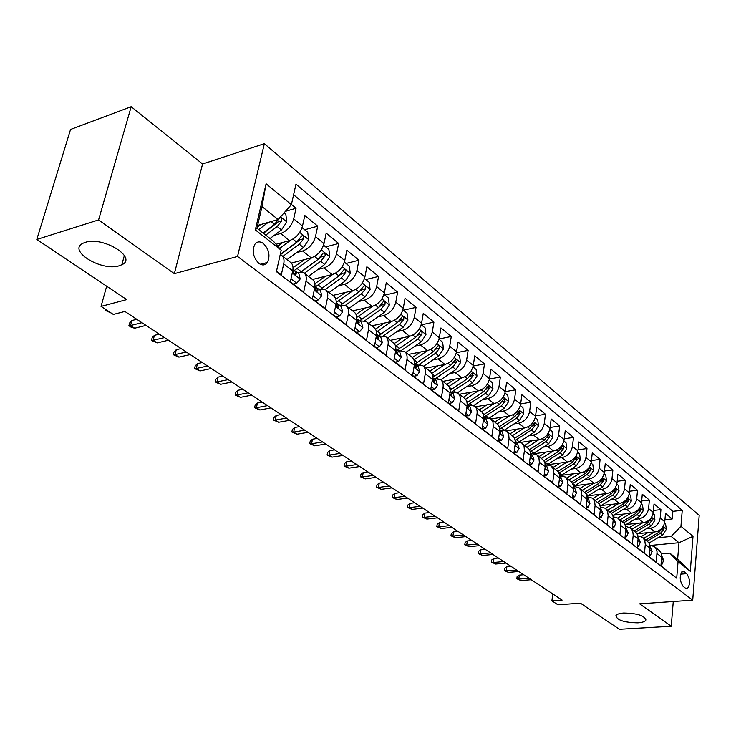 <?xml version="1.0" encoding="UTF-8"?>
<svg xmlns="http://www.w3.org/2000/svg" width="736" height="736" viewBox="0 0 736 736"><rect width="100%" height="100%" fill="white"/><g stroke="black" fill="none" stroke-linecap="round" stroke-linejoin="round"><path stroke-width="1.1" d="M119.25 265.751C101.522 271.768 66.718 250.332 83.288 243.119L85.266 242.356C103.196 236.081 137.862 257.756 121.826 264.739L119.25 265.751M637.882 622.849C624.054 622.555 616.74 620.135 615.931 615.581C616.869 614.21 619.445 613.364 623.64 613.042C637.496 613.309 644.874 615.71 645.776 620.255C644.828 621.681 642.197 622.546 637.882 622.849M258.87 263.359C262.292 265.705 265.144 265.402 267.416 262.448C270.388 255.723 269.063 249.412 263.433 243.515C259.928 241.058 257.011 241.39 254.702 244.518C251.868 251.326 253.258 257.609 258.87 263.359M131.174 106.711L70.546 129.472L36.8 239.458L98.587 219.908L174.349 273.672L237.544 256.441L264.353 143.686L202.584 164.008L131.174 106.711L98.587 219.908M237.544 256.441L692.723 600.162L699.2 515.338L264.353 143.686M692.723 600.162L639.658 603.842L671.241 626.253L673.265 601.514M671.241 626.253L619.473 629.289L580.437 603.18L557.934 604.79L551.908 600.852L562.111 600.098L124.89 311.448L113.335 314.438L101.044 306.406L126.702 299.607L36.8 239.458M276.497 271.244L281.281 274.905L283.719 263.884L292.726 270.876C293.471 267.058 292.818 264.279 290.748 262.54L281.787 255.539C283.848 257.269 284.492 260.056 283.719 263.884M292.726 270.876L290.324 281.842L303.674 292.063L305.992 281.17L314.695 287.923C315.404 284.151 314.723 281.391 312.644 279.643L303.968 272.872C306.047 274.611 306.719 277.38 305.992 281.17M314.695 287.923L312.423 298.761L325.321 308.651L327.529 297.878L335.938 304.41C336.61 300.674 335.901 297.933 333.813 296.176L325.432 289.625C327.511 291.382 328.21 294.133 327.529 297.878M335.938 304.41L333.776 315.128L346.26 324.686L348.349 314.042L356.491 320.353C357.126 316.664 356.399 313.941 354.301 312.184L346.187 305.845C348.284 307.602 349.002 310.334 348.349 314.042M356.491 320.353L354.439 330.961L366.519 340.207L368.506 329.682L376.39 335.8C376.988 332.148 376.243 329.443 374.136 327.676L366.28 321.54C368.377 323.297 369.122 326.011 368.506 329.682M376.39 335.8L374.44 346.279L386.133 355.24L388.028 344.825L395.664 350.75C396.235 347.134 395.462 344.448 393.346 342.682L385.738 336.738C387.844 338.505 388.608 341.2 388.028 344.825M395.664 350.75L393.806 361.118L405.131 369.794L406.934 359.499L414.331 365.24C414.874 361.67 414.083 358.993 411.967 357.227L404.588 351.468C406.704 353.234 407.486 355.911 406.934 359.499M414.331 365.24L412.574 375.498L423.55 383.907L425.261 373.722L432.437 379.288C432.943 375.756 432.142 373.097 430.026 371.33L422.869 365.746C424.985 367.512 425.785 370.171 425.261 373.722M432.437 379.288L430.762 389.436L441.407 397.587L443.035 387.513L450 392.914C450.478 389.418 449.659 386.786 447.534 385.011L440.597 379.592C442.713 381.358 443.532 383.999 443.035 387.513M450 392.914L448.399 402.951L458.73 410.863L460.285 400.89L467.038 406.134C467.489 402.675 466.661 400.062 464.536 398.296L457.792 393.033C459.917 394.8 460.745 397.422 460.285 400.89M467.038 406.134L465.52 416.061L475.548 423.743L477.02 413.88L483.58 418.968L483.699 416.935L483.276 414.451L481.85 411.948L474.499 406.07C476.615 407.836 477.462 410.44 477.02 413.88M483.58 418.968L482.135 428.794L491.869 436.255L493.276 426.494L499.643 431.434L499.615 428.15L498.244 424.902L490.71 418.738L492.954 421.995L493.276 426.494M499.643 431.434L498.272 441.158L507.73 448.408L509.064 438.748L515.255 443.55L515.071 439.686L513.82 437.064L506.469 431.048L508.714 434.295L509.064 438.748M515.255 443.55L513.949 453.164L523.14 460.212L524.409 450.653L530.426 455.326L530.362 452.097L529.294 449.356L521.787 443.017L524.041 446.237L524.409 450.653M530.426 455.326L529.184 464.839L538.126 471.693L539.332 462.226L545.183 466.771L544.953 462.981L543.692 460.396L536.682 454.646L538.936 457.856L539.332 462.226M545.183 466.771L543.996 476.192L552.69 482.853L553.84 473.487L559.535 477.912L559.296 474.159L558.026 471.583L551.163 465.962L553.426 469.154L553.84 473.487M559.535 477.912L558.412 487.232L566.867 493.718L567.962 484.444L573.51 488.75L573.381 485.613L572.295 482.926L565.266 476.983L567.53 480.148L567.962 484.444M573.51 488.75L572.433 497.978L580.667 504.289L581.707 495.116L587.107 499.302L586.969 496.193L585.874 493.534L578.993 487.701L581.256 490.857L581.707 495.116M587.107 499.302L586.086 508.438L594.108 514.584L595.093 505.503L600.346 509.579L600.199 506.497L599.095 503.856L592.351 498.143L594.614 501.28L595.093 505.503M600.346 509.579L599.38 518.622L607.191 524.612L608.129 515.614L613.244 519.588L613.088 516.534L611.975 513.912L605.378 508.309L607.642 511.428L608.129 515.614M613.244 519.588L612.324 528.549L619.942 534.373L620.834 525.467L625.821 529.34L625.646 526.323L624.533 523.71L618.065 518.218L620.328 521.327L620.834 525.467M625.821 529.34L624.947 538.209L632.362 543.895L633.208 535.081L638.075 538.853L637.891 535.854L636.778 533.269L630.43 527.887L632.693 530.969L633.208 535.081M638.075 538.853L637.247 547.639L644.478 553.178L645.288 544.447L650.026 548.127L649.833 545.155L648.71 542.588L642.491 537.308L644.754 540.371L645.288 544.447M650.026 548.127L649.244 556.83L656.3 562.23L657.055 551.779L656.291 549.028L654.672 546.839L649.787 544.98M638.149 533.618L655.003 531.926C660.477 530.812 663.725 527.436 664.764 521.778L665.491 513.397L672.226 518.963L664.939 519.736M646.493 528.65L650.394 528.255C655.886 527.132 659.152 523.728 660.201 518.052L660.937 509.634L653.439 510.462M660.937 509.634L654.037 503.93L653.264 512.394C652.206 518.107 648.913 521.53 643.402 522.67L626.115 524.501M613.778 515.154L631.516 513.194C637.063 512.017 640.394 508.548 641.488 502.78L642.298 494.233L649.373 500.084L641.654 500.968M601.119 505.577L619.326 503.479C624.919 502.265 628.286 498.741 629.409 492.927L630.264 484.297L637.514 490.286L629.574 491.243M588.128 495.77L606.823 493.516C612.462 492.264 615.866 488.695 617.026 482.816L617.918 474.104L625.361 480.249L617.182 481.28M574.788 485.714L594.007 483.294C599.684 481.997 603.124 478.382 604.32 472.438L605.259 463.652L612.895 469.954L604.468 471.058M561.071 475.401L580.851 472.806C586.574 471.472 590.051 467.802 591.284 461.794L592.278 452.925L600.107 459.393L591.422 460.57M548.246 464.655L567.346 462.042C573.114 460.662 576.628 456.936 577.898 450.874L578.938 441.913L586.978 448.555L578.027 449.825M534.86 453.652L553.472 450.984C559.286 449.558 562.847 445.786 564.162 439.659L565.248 430.606L573.51 437.423L564.264 438.794M520.803 442.382L539.23 439.631C545.082 438.159 548.688 434.323 550.04 428.131L551.19 418.986L559.673 425.997L550.123 427.469M506.166 430.827L524.593 427.966C530.49 426.438 534.143 422.547 535.532 416.291L536.746 407.054L545.459 414.258L535.596 415.84M491.013 418.977L509.542 415.969C515.485 414.386 519.184 410.44 520.619 404.11L521.888 394.79L530.849 402.187L520.656 403.898M475.419 406.796L494.077 403.632C500.057 402.003 503.792 397.983 505.282 391.598L506.616 382.177L515.835 389.786L505.282 391.626M459.374 394.266L478.152 390.945C484.187 389.252 487.968 385.176 489.504 378.709L490.903 369.196L500.388 377.025L489.458 379.012M442.87 381.368L461.766 377.881C467.848 376.133 471.675 371.993 473.266 365.452L474.738 355.847L484.49 363.906L473.156 366.05M425.877 368.092L444.903 364.43C451.021 362.618 454.903 358.414 456.541 351.808L458.086 342.093L468.133 350.391L456.366 352.719M408.379 354.43L427.524 350.575C433.688 348.698 437.616 344.42 439.318 337.741L440.947 327.934L451.288 336.481L439.042 339.002M390.356 340.345L409.612 336.306C415.822 334.356 419.805 330.004 421.562 323.251L423.274 313.334L433.936 322.147L421.351 324.843M371.772 325.836L391.147 321.586C397.403 319.571 401.442 315.137 403.264 308.31L405.058 298.292L416.052 307.372L403.383 310.206M352.618 310.868L372.103 306.406C378.405 304.308 382.49 299.81 384.385 292.891L386.262 282.771L397.606 292.146L384.864 295.118M332.847 295.421L352.452 290.738C358.791 288.558 362.94 283.976 364.89 276.984L366.878 266.754L378.58 276.423L365.755 279.551M312.441 279.487L332.157 274.556C338.542 272.302 342.746 267.637 344.77 260.562L346.858 250.222L358.947 260.204L346.04 263.488M291.309 263.046L311.199 257.848C317.621 255.502 321.88 250.746 323.987 243.598L326.177 233.146L338.67 243.46L325.689 246.9M276.055 244.26L289.524 240.571C295.992 238.133 300.316 233.294 302.496 226.053L304.805 215.492L317.713 226.154L304.667 229.77M303.968 272.872L297.096 272.246M325.432 289.625L318.568 288.944M346.187 305.845L339.342 305.09M366.28 321.54L359.444 320.73M385.738 336.738L378.93 335.874M404.588 351.468L397.808 350.548M422.869 365.746L416.107 364.78M440.597 379.592L433.863 378.589M457.792 393.033L451.094 391.984M474.499 406.07L467.82 404.984M490.71 418.738L484.067 417.625M506.469 431.048L499.854 429.898M521.787 443.017L515.356 441.812M536.682 454.646L530.509 453.385M551.163 465.962L545.238 464.646M565.266 476.983L559.562 475.612M686.716 573.675L684.268 571.771L682.484 571.394C679.3 575.672 679.503 580.667 683.109 586.371L685.566 588.239L687.277 588.616C690.478 584.384 690.294 579.407 686.716 573.675L680.588 574.172M257.609 225.428L278.125 219.549L262.016 206.568L256.965 228.206L273.258 241.022L281.198 250.203L276.405 271.658L676.706 578.202L678.058 561.669L669.788 553.122L661.388 553.886M281.198 250.203L255.328 229.89L266.101 183.798L291.382 204.663L295.964 184.166L682.244 510.324L680.938 526.341L693.018 536.314L690.294 571.283L678.058 561.669M274.353 235.253L280.655 233.496L289.524 240.571M296.488 252.632L302.616 251.004L311.199 257.848M317.897 269.459L323.858 267.941L332.157 274.556M338.606 285.743L344.411 284.326L352.452 290.738M358.653 301.512L364.32 300.196L372.103 306.406M378.074 316.802L383.603 315.569L391.147 321.586M396.897 331.623L402.298 330.473L409.612 336.306M415.15 346.003L420.422 344.917L427.524 350.575M432.851 359.95L438.012 358.938L444.903 364.43M450.036 373.492L455.078 372.545L461.766 377.881M466.716 386.648L471.656 385.765L478.152 390.945M482.917 399.436L487.756 398.599L494.077 403.632M498.668 411.856L503.406 411.074L509.542 415.969M513.976 423.945L518.622 423.209L524.593 427.966M528.862 435.694L533.425 435.004L539.23 439.631M543.343 447.129L547.823 446.485L553.472 450.984M557.446 458.27L561.844 457.654L567.346 462.042M571.173 469.108L575.488 468.538L580.851 472.806M584.54 479.679L588.782 479.136L594.007 483.294M597.568 489.974L601.735 489.458L606.823 493.516M610.264 500.011L614.367 499.523L619.326 503.479M622.638 509.79L626.676 509.34L631.516 513.194M634.717 519.34L638.682 518.908L643.402 522.67M672.226 518.963L672.87 511.345L293.6 194.755M280.655 233.496C287.132 231.021 291.484 226.145 293.701 218.868L296.056 208.26L291.428 204.442M317.713 226.154L315.477 236.652C313.343 243.837 309.056 248.621 302.616 251.004M338.67 243.46L336.545 253.846C334.484 260.949 330.252 265.65 323.858 267.941M358.947 260.204L356.923 270.48C354.936 277.509 350.768 282.118 344.411 284.326M378.58 276.423L376.657 286.589C374.744 293.535 370.631 298.071 364.32 300.196M397.606 292.146L395.784 302.202C393.935 309.065 389.878 313.518 383.603 315.569M416.052 307.372L414.313 317.326C412.528 324.116 408.526 328.495 402.298 330.473M433.936 322.147L432.28 332C430.56 338.707 426.604 343.013 420.422 344.917M451.288 336.481L449.714 346.233C448.049 352.866 444.148 357.107 438.012 358.938M468.133 350.391L466.633 360.042C465.023 366.602 461.168 370.778 455.078 372.545M484.49 363.906L483.064 373.456C481.51 379.951 477.701 384.045 471.656 385.765M500.388 377.025L499.026 386.483C497.518 392.904 493.764 396.943 487.756 398.599M515.835 389.786L514.538 399.151C513.075 405.499 509.367 409.474 503.406 411.074M530.849 402.187L529.616 411.461C528.209 417.744 524.538 421.654 518.622 423.209M545.459 414.258L544.29 423.43C542.92 429.649 539.295 433.504 533.425 435.004M559.673 425.997L558.56 435.086C557.226 441.232 553.656 445.032 547.823 446.485M573.51 437.423L572.452 446.421C571.164 452.511 567.622 456.256 561.844 457.654M586.978 448.555L585.976 457.461C584.724 463.487 581.228 467.185 575.488 468.538M600.107 459.393L599.15 468.216C597.936 474.186 594.476 477.82 588.782 479.136M612.895 469.954L611.984 478.694C610.806 484.601 607.393 488.189 601.735 489.458M625.361 480.249L624.496 488.906C623.355 494.758 619.979 498.29 614.367 499.523M637.514 490.286L636.695 498.87C635.582 504.657 632.242 508.144 626.676 509.34M649.373 500.084L648.591 508.576C647.514 514.308 644.212 517.758 638.682 518.908M667.8 571.384L660.937 565.791L661.719 556.572L661.14 553.15L659.29 550.454L654.258 546.498M669.788 553.122L677.635 559.296L678.988 542.726L671.195 536.443L680.938 526.341M651.93 545.302L678.988 542.726L693.018 536.314M657.984 537.74L671.195 536.443M106.674 286.203L101.044 306.406M552.727 593.906L551.908 600.852M672.87 511.345L682.244 510.324M296.056 208.26L285.448 211.333M637.873 535.799L642.491 537.308M625.664 526.387L630.43 527.887M613.125 516.736L618.065 518.218M600.263 506.846L605.378 508.309M587.061 496.699L592.351 498.143M573.5 486.294L578.993 487.701M291.382 204.663L278.125 219.549M280.195 254.702L281.787 255.539M677.635 559.296L690.294 571.283M255.328 229.89L256.965 228.206M266.101 183.798L262.016 206.568M174.349 273.672L202.584 164.008M661.149 563.399L662.115 564.144L663.66 560.344L661.71 555.735M523.71 574.752L519.312 575.129L518.797 579.122L529.009 578.248M521.033 580.575L516.828 578.772L521.033 580.575L531.226 579.72M516.828 578.772L517.123 576.564L519.312 575.129M661.075 564.236L662.115 564.144M647.928 532.634L641.286 536.553M654.359 531.99L643.742 538.283M664.571 523.029L665.602 523.866L666.328 529.359L662.621 534.998L649.005 543.058M647.312 541.07L660.468 533.278L663.762 529.377L663.062 527.344L659.106 532.183L645.932 539.994M649.465 554.41L650.541 555.248L652.133 551.42L650.054 546.673M511.189 566.481L506.773 566.886L506.23 570.906L516.506 569.995M508.512 572.406L504.27 570.584L506.23 570.906L508.512 572.406L518.779 571.495M504.27 570.584L504.565 568.348L506.773 566.886M649.373 555.349L650.541 555.248M637.477 545.201L638.673 546.121L640.32 542.276L638.112 537.39M498.373 558.026L493.93 558.449L493.368 562.506L503.7 561.54M495.705 564.034L491.409 562.194L493.368 562.506L495.705 564.034L506.028 563.077M491.409 562.194L491.722 559.94L493.93 558.449M637.376 546.25L638.673 546.121M625.186 535.753L626.511 536.774L628.213 532.901L625.858 527.868M625.756 530.012L625.802 529.524M485.254 549.36L480.783 549.81L480.203 553.914L490.59 552.883M482.595 555.468L478.244 553.601L480.203 553.914L482.595 555.468L492.973 554.456M478.244 553.601L478.566 551.328L480.783 549.81M625.076 536.912L626.511 536.774M612.582 526.056L614.036 527.178L615.793 523.287L613.29 518.098M613.152 520.518L613.263 519.469M471.813 540.491L467.323 540.969L466.716 545.1L477.167 544.024M469.172 546.701L464.766 544.815L466.716 545.1L469.172 546.701L479.605 545.634M464.766 544.815L465.106 542.515L467.323 540.969M612.453 527.344L614.036 527.178M636.309 523.425L629.676 527.372M642.786 522.744L632.058 529.156M653.071 513.664L654.212 514.593L654.948 520.15L651.194 525.854L637.275 534.134M635.692 532.018L648.986 524.087L652.317 520.14L651.59 518.08L647.588 522.974L634.303 530.904M624.413 513.976L617.734 517.978M630.927 513.259L620.08 519.8M641.286 504.059L642.537 505.08L643.282 510.701L639.483 516.479L625.232 525.026M623.76 522.762L637.22 514.666L640.587 510.664L639.823 508.576L635.794 513.526L622.38 521.594M612.214 504.298L605.461 508.374M618.774 503.544L607.798 510.204M629.197 494.215L630.577 495.337L631.332 501.023L627.477 506.874L612.849 515.697M611.506 513.286L625.158 505.016L628.572 500.958L627.771 498.842L623.696 503.838L610.153 512.044M599.702 494.371L592.866 498.539M606.308 493.58L595.212 500.37M616.805 484.113L618.314 485.346L619.068 491.105L615.167 497.021L600.116 506.166M598.911 503.59L612.794 495.116L616.244 491.013L615.406 488.86L611.285 493.911L597.623 502.256M599.647 516.111L601.238 517.334L603.051 513.424L600.401 508.07M600.236 510.637L600.383 509.211M458.059 531.401L453.542 531.907L452.907 536.084L463.404 534.943M455.418 537.722L450.956 535.808L452.907 536.084L455.418 537.722L465.906 536.59M450.956 535.808L451.306 533.49L453.542 531.907M599.5 517.528L601.238 517.334M586.868 484.196L579.94 488.446M593.529 483.359L582.296 490.286M604.1 473.754L605.737 475.088L606.501 480.921L602.545 486.91L587.015 496.404M585.957 493.672L600.107 484.969L603.594 480.801L602.729 478.621L598.561 483.727L584.761 492.228M586.371 505.899L588.101 507.233L589.978 503.304L588.156 498.548L587.162 497.775M587.153 500.443L587.153 498.723M443.955 522.091L439.41 522.624L438.757 526.838L449.31 525.633M441.324 528.512L436.807 526.58L438.757 526.838L441.324 528.512L451.876 527.326M436.807 526.58L437.175 524.234L439.41 522.624M586.196 507.454L588.101 507.233M572.728 495.42L574.614 496.864L576.555 492.908L574.742 488.124L573.574 487.214M573.362 490.001L573.565 487.977M429.493 512.55L424.93 513.102L424.249 517.362L434.866 516.092M426.88 519.082L422.308 517.114L424.249 517.362L426.88 519.082L437.488 517.831M422.308 517.114L422.685 514.758L424.93 513.102M572.534 497.122L574.614 496.864M558.725 484.647L560.768 486.22L562.773 482.236L560.97 477.416L559.608 476.358M559.378 479.21L560.05 478.317L559.608 476.965M414.672 502.762L410.09 503.35L409.372 507.647L420.044 506.313M412.077 509.413L407.44 507.417L409.372 507.647L412.077 509.413L422.74 508.088M407.44 507.417L407.836 505.034L410.09 503.35M558.495 486.505L560.768 486.22M544.327 473.579L546.535 475.281L548.614 471.279L546.83 466.412L545.266 465.207M545.017 468.087L545.606 468.188L545.827 467.286L545.266 465.676M399.473 492.734L394.864 493.341L394.119 497.683L404.846 496.276M396.888 499.496L392.196 497.472L394.119 497.683L396.888 499.496L407.606 498.097M392.196 497.472L392.61 495.07L394.864 493.341M544.07 475.603L546.535 475.281M529.524 462.199L531.916 464.03L534.06 460.009L532.294 455.115L530.518 453.744M530.26 456.633L530.987 456.844L531.208 455.943L530.518 454.094M383.879 482.43L379.242 483.083L378.47 487.462L389.252 485.981M381.312 489.32L376.556 487.269L378.47 487.462L381.312 489.32L392.086 487.848M376.556 487.269L376.979 484.84L379.242 483.083M529.239 464.407L531.916 464.03M573.712 473.745L566.692 478.087M580.41 472.862L569.048 479.936M591.054 463.128L592.83 464.582L593.602 470.479L589.591 476.551L573.804 486.257M575.156 485.484L572.645 483.524L587.089 474.545L590.622 470.332L589.72 468.114L585.506 473.285L571.522 481.96M560.206 463.018L553.086 467.461M566.95 462.098L555.45 469.31M577.659 452.217L579.591 453.79L580.364 459.77L576.297 465.906L560.869 475.52M558.928 473.119L573.73 463.855L577.309 459.577L576.362 457.332L572.111 462.558L557.916 471.445M546.333 452.005L539.12 456.55M553.132 451.039L541.484 458.399M563.914 441.011L565.993 442.704L566.775 448.767L562.654 454.986L547.455 464.554M544.796 462.475L560.022 452.879L563.638 448.546L562.644 446.264L558.348 451.545L543.895 460.672M532.091 440.698L524.777 445.354M538.936 439.677L527.142 447.203M549.783 429.502L552.028 431.333L552.819 437.469L548.642 443.771L533.609 453.321M530.242 451.573L545.937 441.609L549.599 437.202L548.559 434.893L544.217 440.229L529.46 449.632M517.463 429.07L510.039 433.835M524.354 428.002L512.412 435.694M535.265 417.671L537.685 419.64L538.485 425.859L534.244 432.244L519.312 441.821M515.218 440.404L531.456 430.017L535.173 425.555L534.078 423.218L529.699 428.61L514.584 438.325M514.308 450.496L516.874 452.474L519.101 448.426L517.344 443.495L515.356 441.95M515.08 444.838L515.964 445.17L516.175 444.277L515.356 442.198M367.871 471.868L363.207 472.54L362.406 476.965L373.244 475.41M365.323 478.878L360.502 476.799L362.406 476.965L365.323 478.878L376.151 477.333M360.502 476.799L360.953 474.352L363.207 472.54M513.986 452.888L516.874 452.474M502.43 417.128L494.886 422.004M509.367 415.996L497.26 423.862M520.343 405.508L522.937 407.624L523.747 413.926L519.441 420.403L504.565 430.026M499.716 428.959L516.58 418.112L520.343 413.586L519.202 411.212L514.768 416.668L499.238 426.742M498.649 438.454L501.409 440.579L503.718 436.522L501.98 431.554L499.762 429.824M499.468 432.667L500.508 433.164L500.719 432.29L499.762 429.99M351.44 461.012L346.757 461.73L345.911 466.201L356.804 464.563M348.91 468.16L344.025 466.054L345.911 466.201L348.91 468.16L359.794 466.532M344.025 466.054L344.494 463.579L346.757 461.73M498.281 441.057L501.409 440.579M486.965 404.837L479.32 409.842M493.948 403.65L481.648 411.728M504.997 393.006L507.785 395.278L508.594 401.663L504.224 408.222L489.357 417.938M483.699 417.22L501.29 405.876L505.098 401.276L503.893 398.866L499.422 404.377L483.396 414.865M482.531 426.07L485.502 428.343L487.885 424.258L486.174 419.262L483.708 417.34M482.144 428.729L485.502 428.343M483.405 420.127L484.61 420.817L484.812 419.943L483.699 417.432M334.558 449.871L329.857 450.625L328.983 455.133L339.922 453.413M332.065 457.148L327.097 455.014L328.983 455.133L332.065 457.148L342.994 455.446M327.097 455.014L327.584 452.511L329.857 450.625M471.068 392.196L463.294 397.33M478.096 390.954L465.538 399.28M489.21 380.144L492.191 382.573L493.01 389.05L488.575 395.701L473.671 405.536M467.71 404.901L485.558 393.282L489.412 388.617L488.152 386.17L483.635 391.745L467.029 402.693M465.943 413.31L469.117 415.748L471.592 411.645L469.899 406.612L467.176 404.487M465.529 415.996L469.117 415.748M466.872 407.183L468.243 408.103L468.446 407.247L467.176 404.533M317.216 438.426L312.496 439.217L311.576 443.771L322.57 441.959M314.75 445.841L309.718 443.679L311.576 443.771L314.75 445.841L325.735 444.047M309.718 443.679L310.224 441.149L312.496 439.217M454.71 379.187L446.816 384.45M461.785 377.881L448.905 386.501M472.954 366.896L476.146 369.5L476.983 376.068L472.475 382.812L457.488 392.803M452.005 391.819L469.366 380.319L473.276 375.59L471.942 373.106L467.388 378.736L450.11 390.209M448.84 400.163L452.254 402.785L454.82 398.654L453.155 393.585L450.147 391.248M448.408 402.886L449.006 403.346L452.254 402.785M449.852 393.824L451.389 395.002L451.591 394.165L450.147 391.258M299.396 426.659L294.648 427.487L293.701 432.087L304.741 430.192M296.958 434.222L291.852 432.023L293.701 432.087L296.958 434.222L307.988 432.326M291.852 432.023L292.376 429.465L294.648 427.487M437.865 365.783L429.852 371.192M444.995 364.412L431.719 373.4M456.219 353.262L459.632 356.049L460.478 362.701L455.897 369.546L440.772 379.73M435.914 378.267L452.695 366.979L456.66 362.176L455.262 359.665L450.662 365.35L432.602 377.402M431.222 386.612L434.875 389.418L437.534 385.278L435.896 380.162L432.602 377.605L434.222 380.687L434.028 381.515L432.317 380.015M430.772 389.372L431.609 390.006L434.875 389.418M281.069 414.561L276.304 415.435L275.31 420.081L286.405 418.085M278.659 422.271L273.479 420.044L275.31 420.081L278.659 422.271L289.745 420.284M273.479 420.044L274.031 417.459L276.304 415.435M420.532 351.983L412.353 357.558M427.699 350.538L413.945 359.95M438.987 339.222L442.63 342.185L443.477 348.947L438.831 355.884L423.55 366.28M419.106 364.43L435.528 353.243L439.548 348.358C439.824 346.38 439.328 345.534 438.067 345.81L433.43 351.569L415.04 363.952M413.062 372.646L416.962 375.645L419.722 371.487L418.112 366.335L414.515 363.547M412.583 375.434L413.678 376.271L416.962 375.645M414.248 365.728L416.134 367.604L416.318 366.795L414.672 363.667M262.228 402.123L257.434 403.034L256.404 407.735L267.545 405.628M259.845 409.98L254.592 407.716L256.404 407.735L259.845 409.98L270.977 407.9M254.592 407.716L255.171 405.113L257.434 403.034M394.321 358.239L398.489 361.44L401.35 357.264L399.777 352.084L395.848 349.066M393.815 361.054L395.177 362.103L398.489 361.44M395.628 350.916L397.679 353.252L396.226 349.324M242.834 389.316L238.022 390.273L236.946 395.02L248.133 392.812M240.488 397.339L235.161 395.039L236.946 395.02L240.488 397.339L251.666 395.149M235.161 395.039L235.759 392.408L238.022 390.273M374.983 343.372L379.426 346.785L382.407 342.599L380.862 337.382L376.593 334.144M374.449 346.214L376.105 347.484L379.426 346.785M376.436 335.524L378.644 338.45L377.2 334.53M222.87 376.133L218.04 377.145L216.918 381.938L228.142 379.62M220.57 384.321L215.151 381.993L216.918 381.938L220.57 384.321L231.785 382.021M215.151 381.993L215.777 379.334L218.04 377.145M355.01 328.017L359.757 331.66L362.848 327.456L361.348 322.202L356.702 318.771M354.458 330.887L356.408 332.387L359.757 331.66M356.601 319.7L359.002 323.168L357.567 319.268M202.308 362.563L197.469 363.621L196.291 368.469L207.561 366.022M200.054 370.926L194.552 368.552L196.291 368.469L200.054 370.926L211.306 368.506M194.552 368.552L195.206 365.866L197.469 363.621M334.374 312.147L339.434 316.038L342.654 311.825L341.191 306.535L336.159 302.901M333.794 315.063L336.076 316.811L339.434 316.038M336.104 303.425L336.38 304.768C336.784 306.94 337.566 307.814 338.716 307.381L337.29 303.499M181.13 348.579L176.272 349.692L175.039 354.586L186.346 352.02M178.912 357.116L173.328 354.715L175.039 354.586L178.912 357.116L190.21 354.577M173.328 354.715L174.009 351.992L176.272 349.692M313.048 295.752L318.44 299.902L321.788 295.67L320.372 290.352L314.916 286.516M312.432 298.696L315.063 300.711L318.44 299.902M314.898 286.672L315.321 288.429C315.753 290.683 316.563 291.557 317.759 291.07L316.342 287.215M159.289 334.162L154.422 335.331L153.143 340.28L164.478 337.585M157.136 342.893L151.46 340.446L153.143 340.28L157.136 342.893L168.461 340.216M151.46 340.446L152.168 337.695L154.422 335.331M290.996 278.797L296.737 283.213L300.214 278.972L298.853 273.617L293.075 269.615M290.343 281.768L293.333 284.059L296.737 283.213M292.965 269.404L293.544 271.529C294.004 273.866 294.851 274.758 296.084 274.197L294.685 270.37M136.776 319.295L131.891 320.528L130.557 325.533L141.919 322.69M134.67 328.219L131.192 327.226L128.901 325.735L130.557 325.533L134.67 328.219L146.032 325.404M128.901 325.735L129.646 322.957L131.891 320.528M265.724 262.899L266.515 263.516M111.081 312.966L105.634 310.555L105.91 309.589M107.06 310.344L105.634 310.555M402.666 337.76L394.248 343.556M409.888 336.242L395.554 346.15M421.222 324.742L425.114 327.916L425.969 334.77L421.24 341.808L405.812 352.424M401.654 350.244L417.846 339.084L421.921 334.126C422.188 332.083 421.673 331.228 420.357 331.55L415.684 337.355L397.1 350.005M421.921 334.126L418.315 334.88L417.57 335.717M384.247 323.095L375.489 329.185M391.524 321.494L376.492 331.982M402.905 309.819L407.054 313.196L407.919 320.151L403.116 327.299L387.532 338.137M383.557 335.68L399.611 324.493L403.742 319.452C404.009 317.345 403.466 316.471 402.095 316.839L397.385 322.708L378.617 335.634M403.742 319.452L400.117 320.243L398.719 321.623M365.268 307.97L356.04 314.438M372.591 306.277L356.721 317.437M384.008 294.418L388.424 298.025L389.298 305.081L384.422 312.34L368.681 323.417M364.817 320.721L380.806 309.442L385.002 304.318C385.268 302.137 384.689 301.254 383.254 301.677L378.506 307.602L359.867 320.638M385.002 304.318L381.358 305.146L379.242 307.041M345.681 292.358L335.846 299.285M353.068 290.573L336.186 302.505M364.504 278.53L369.214 282.366L370.098 289.533L365.139 296.902L349.232 308.228M345.405 305.339L361.404 293.912L365.663 288.705C365.921 286.442 365.304 285.559 363.814 286.028L359.03 292.017L341.246 304.695M365.663 288.705L361.992 289.579L342.498 303.839M325.468 276.23L314.861 283.719M332.911 274.344L315.551 286.746M344.374 262.126L349.388 266.211L350.272 273.488L345.23 280.968L329.167 292.551M325.275 289.515L341.375 277.877L345.69 272.578C345.948 270.241 345.294 269.339 343.749 269.882L338.928 275.917L321.632 288.429M345.69 272.578L342.001 273.498L321.733 288.429M304.594 259.569L293.029 267.72M312.11 257.563L294.566 270.287M323.564 245.171L328.9 249.522L329.802 256.91L324.668 264.509L308.439 276.359M304.428 273.222L320.684 261.317L325.073 255.935C325.321 253.506 324.631 252.595 323.012 253.202L318.154 259.293L301.171 271.75M325.073 255.935L321.356 256.901L301.484 271.796M283.02 242.346L277.785 246.256M290.619 240.212L279.634 248.4M302.064 227.645L307.74 232.272L308.651 239.789L303.425 247.508L287.031 259.633M282.882 256.395L299.304 244.205L303.756 238.722L300.03 239.743L280.324 254.739M303.756 238.722C303.996 236.21 303.269 235.29 301.576 235.971L296.691 242.116L280.287 254.316M260.728 224.535L257.195 227.212M268.235 222.382L258.713 229.577M284.013 212.943L285.862 214.443L286.773 222.079L281.456 229.926L270.038 238.492M265.76 235.124L277.196 226.513L281.722 220.938C281.943 218.316 281.18 217.396 279.413 218.16L274.491 224.351L263.037 232.981M281.722 220.938L277.969 222.005L263.47 233.321M650.394 528.255L655.003 531.926M660.201 518.052L664.764 521.778M293.701 218.868L302.496 226.053M315.477 236.652L323.987 243.598M336.545 253.846L344.77 260.562M356.923 270.48L364.89 276.984M376.657 286.589L384.385 292.891M395.784 302.202L403.264 308.31M414.313 317.326L421.562 323.251M432.28 332L439.318 337.741M449.714 346.233L456.541 351.808M466.633 360.042L473.266 365.452M483.064 373.456L489.504 378.709M499.026 386.483L505.282 391.598M514.538 399.151L520.619 404.11M529.616 411.461L535.532 416.291M544.29 423.43L550.04 428.131M558.56 435.086L564.162 439.659M572.452 446.421L577.898 450.874M585.976 457.461L591.284 461.794M599.15 468.216L604.32 472.438M611.984 478.694L617.026 482.816M624.496 488.906L629.409 492.927M636.695 498.87L641.488 502.78M648.591 508.576L653.264 512.394M657.064 553.582L661.692 557.18M681.665 571.992L684.268 571.771M661.544 558.836L663.624 560.446M666.31 529.221L663.09 526.617M659.106 532.183L657.846 531.171M662.621 534.998L660.468 533.278M661.756 529.58L663.762 529.377M649.879 549.801L652.096 551.522M637.919 540.546L640.283 542.377M625.655 531.052L628.176 533.002M613.07 521.309L615.747 523.388M654.93 520.002L651.572 517.288M647.588 522.974L646.263 521.907M651.194 525.854L648.986 524.087M650.247 520.352L652.317 520.14M643.264 510.563L639.759 507.72M625.563 524.823L624.892 524.299M635.794 513.526L634.395 512.412M639.483 516.479L637.22 514.666M638.462 510.904L640.587 510.664M631.313 500.885L627.652 497.913M613.438 515.356L612.334 514.501M623.696 503.838L622.233 502.67M627.477 506.874L625.158 505.016M626.373 501.216L628.572 500.958M619.05 490.958L615.232 487.858M600.999 505.65L599.444 504.445M611.285 493.911L609.758 492.688M615.167 497.021L612.794 495.116M613.971 491.28L616.244 491.013M600.162 511.318L603.005 513.526M606.482 480.783L602.49 477.544M588.239 495.696L586.224 494.123M598.561 483.727L596.96 482.448M602.545 486.91L600.107 484.969M601.257 481.096L603.594 480.801M586.905 501.06L589.932 503.396M573.298 490.526L576.509 493.01M559.323 479.706L562.727 482.338M559.48 478.391L560.05 478.317M544.953 468.584L548.559 471.38M545.109 467.378L545.827 467.286M530.187 457.157L534.005 460.11M530.334 456.062L531.208 455.943M593.584 470.332L589.416 466.964M585.506 473.285L583.823 471.932M589.591 476.551L587.089 474.545M588.211 470.644L590.622 470.332M580.345 459.614L575.994 456.09M561.734 475.005L559.139 472.99M572.111 462.558L570.345 461.141M576.297 465.906L573.73 463.855M574.807 459.926L577.309 459.577M566.757 448.61L562.212 444.93M547.943 464.25L545.284 462.171M558.348 451.545L556.499 450.064M562.654 454.986L560.022 452.879M561.053 448.914L563.638 448.546M552.8 437.313L548.053 433.467M533.793 453.201L531.061 451.076M544.217 440.229L542.276 438.684M548.642 443.771L545.937 441.609M546.922 437.607L549.599 437.202M538.467 425.702L533.508 421.691M519.156 441.784L516.442 439.668M529.699 428.61L527.666 426.981M534.244 432.244L531.456 430.017M532.395 425.988L535.173 425.555M515.007 445.4L519.046 448.528M515.136 444.434L516.175 444.277M523.728 413.77L518.549 409.575M499.588 426.512L498.907 425.988M503.829 429.824L501.418 427.947M514.768 416.668L512.642 414.957M519.441 420.403L516.58 418.112M517.472 414.055L520.343 413.586M499.376 433.302L503.663 436.623M499.496 432.474L500.719 432.29M508.576 401.506L503.166 397.118M484.095 414.423L482.871 413.476M488.06 417.524L485.981 415.895M499.422 404.377L497.186 402.592M504.224 408.222L501.29 405.876M502.118 401.782L505.098 401.276M483.304 420.863L487.83 424.359M483.432 420.173L484.812 419.943M492.991 388.884L487.342 384.312M468.16 401.985L466.366 400.586M471.84 404.855L470.092 403.494M483.635 391.745L481.298 389.868M488.575 395.701L485.558 393.282M486.312 389.169L489.412 388.617M466.744 408.048L471.537 411.746M467.029 407.486L468.446 407.247M476.965 375.903L471.049 371.119M451.757 389.188L449.365 387.32M455.133 391.819L453.753 390.742M467.388 378.736L464.931 376.777M472.475 382.812L469.366 380.319M470.056 376.179L473.276 375.59M449.687 394.846L454.756 398.765M450.147 394.422L451.591 394.165M460.451 362.535L454.278 357.54M434.875 376.013L431.839 373.649M437.929 378.396L436.926 377.614M450.662 365.35L448.086 363.29M455.897 369.546L452.695 366.979M453.302 362.82L456.66 362.176M432.115 381.239L437.469 385.379M432.74 380.963L434.222 380.687M443.458 348.772L437 343.546M417.496 362.452L414.129 359.821M420.192 364.559L419.603 364.099M433.43 351.569L430.735 349.407M438.831 355.884L435.528 353.243M436.052 349.057L439.548 348.358M414 367.209L419.649 371.588M414.81 367.089L416.318 366.795M395.306 352.746L401.286 357.374M396.327 352.783L397.854 352.47M376.013 337.815L382.334 342.7M377.246 338.026L378.81 337.695M356.095 322.396L362.774 327.557M357.567 322.8L359.159 322.442M335.524 306.47L342.571 311.926M337.235 307.068L338.854 306.691M314.254 290.002L321.706 295.771M316.232 290.821L317.878 290.416M292.266 272.982L300.132 279.073M294.529 274.013L296.194 273.59M425.942 334.595L419.189 329.121M399.584 348.468L396.115 345.764M415.684 337.355L412.85 335.092M421.24 341.808L417.846 339.084M407.891 319.976L400.826 314.254M381.119 334.061L377.55 331.274M397.385 322.708L394.413 320.335M403.116 327.299L399.611 324.493M389.28 304.906L381.892 298.917M362.084 319.203L358.395 316.333M378.506 307.602L375.397 305.109M384.422 312.34L380.806 309.442M370.079 289.358L362.342 283.093M342.442 303.876L338.634 300.914M359.03 292.017L355.764 289.395M365.139 296.902L361.404 293.912M350.253 273.304L342.148 266.745M322.166 288.052L318.237 284.988M338.928 275.917L335.496 273.176M345.23 280.968L341.375 277.877M329.783 256.726L321.301 249.854M301.226 271.713L297.169 268.548M318.154 259.293L314.557 256.413M324.668 264.509L320.684 261.317M308.623 239.596L299.736 232.401M296.691 242.116L292.91 239.09M303.425 247.508L299.304 244.205M286.755 221.886L280.536 216.853M274.491 224.351L271.032 221.582M281.456 229.926L277.196 226.513M260.415 264.307L267.416 262.448M686.476 588.671L687.277 588.616M645.776 620.255L645.886 618.967M121.826 264.739L124.375 255.502M467.756 408.186L468.243 408.103M450.864 395.094L451.389 395.002M433.458 381.616L434.028 381.515M415.518 367.724L416.134 367.604M397.017 353.39L397.679 353.252M377.927 338.606L378.644 338.45M358.22 323.343L359.002 323.168M337.87 307.584L338.716 307.381M316.839 291.29L317.759 291.07M295.099 274.454L296.084 274.197"/></g></svg>
